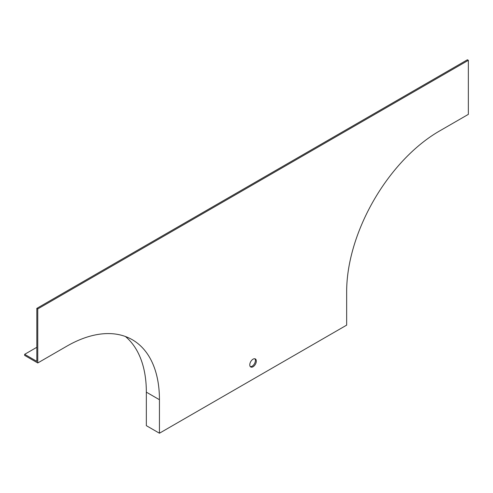 <?xml version="1.0" encoding="UTF-8"?>
<svg xmlns="http://www.w3.org/2000/svg" width="493" height="493" viewBox="0 0 493 493"><rect width="100%" height="100%" fill="white"/><g stroke="black" fill="none" stroke-linecap="round" stroke-linejoin="round"><path stroke-width="0.74" d="M250.315 366.626A4.634 2.675 120 0 0 252.114 366.207A4.634 2.675 120 0 0 254.998 362.558A4.634 2.675 120 0 0 254.856 358.768M468.35 60.319L37.758 308.92L37.758 362.965L66.771 346.209A131.058 75.669 -60 0 1 132.303 339.72A131.058 75.669 -60 0 1 159.442 399.718L159.442 433.224L346.659 325.133L346.659 291.628A131.058 75.669 -60 0 1 439.331 131.113L468.35 114.364L468.35 60.319L467.413 59.776L36.821 308.378L36.821 361.344L24.65 354.319L36.821 347.294M37.758 308.92L36.821 308.378M37.758 362.965L24.65 355.398L24.65 354.319M125.419 336.503A131.058 75.669 -60 0 1 146.341 392.151L146.341 425.656L159.442 433.224M253.051 359.181A4.634 2.675 120 0 0 250.025 363.267A4.634 2.675 120 0 0 250.734 366.977A4.634 2.675 120 0 0 255.368 364.302A4.634 2.675 120 0 0 255.368 358.953A4.634 2.675 120 0 0 253.051 359.181M159.442 399.718L146.341 392.151"/></g></svg>
